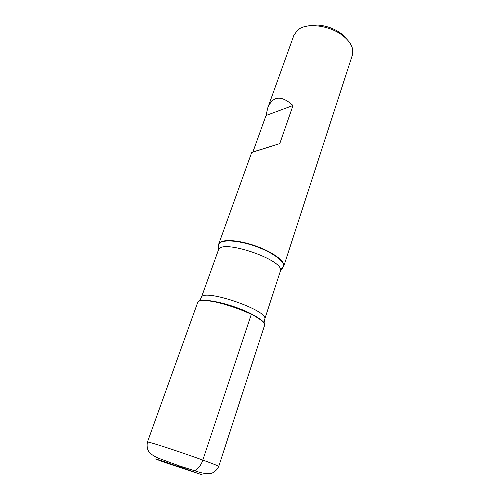<?xml version="1.0" encoding="UTF-8"?>
<svg xmlns="http://www.w3.org/2000/svg" width="500" height="500" viewBox="0 0 500 500"><rect width="100%" height="100%" fill="white"/><g stroke="black" fill="none" stroke-linecap="round" stroke-linejoin="round"><path stroke-width="0.75" d="M219.013 247.075L218.775 243.925C220.531 238.981 236.994 239.519 254.531 245.556C272.1 251.537 285.431 261.2 283.788 266.181L281.669 268.525M283.75 266.306L352.381 55.062L352.481 48.594C351.369 44.394 348.469 40.35 343.794 36.456C330.975 25.463 306.8 22.188 297.863 29.894L293.975 35.062L267.756 107.881L266.019 115.5L252.9 151.988L251.681 152.531L279.775 143.594L293.006 105.487C281.294 95 272.875 95.794 267.756 107.881M264.275 326.006C265.631 323.413 261.319 319.488 251.344 314.237C230.594 303.337 196.375 296.575 197.525 303.156M308.175 25.95C317.75 23.075 333.2 26.856 342.069 34.331L346.75 39.156M293.006 105.487L266.019 115.5M279.775 143.594L252.9 151.988M197.625 302.669C198.681 292.631 269.819 316.981 264.494 325.569L218.694 466.55C221.631 465.95 145.456 439.869 147.406 442.144L197.625 302.669M178.875 466.531L190.188 470.513C193.469 473.263 200.381 468 202.812 460.062L251.344 314.237M219.006 247.225L218.85 244.275C220.594 239.363 236.969 239.906 254.412 245.912C271.881 251.856 285.15 261.462 283.519 266.419L281.588 268.65M264.475 324.338C263.925 321.662 259.544 318.194 251.337 313.925C232.688 304.144 201.562 297.15 198.394 301.712M199.462 301.05L201.35 297.538C202.488 287.725 269.819 310.775 264.7 319.231L280.312 271.306C286.119 260.525 220.4 238.025 218.388 250.1L218.775 243.925M166.475 463.025L202.55 475L161.412 460.681L155.137 458.862L166.475 463.025M218.731 244.044L251.681 152.531M280.312 271.306L283.788 266.181M201.35 297.538L218.388 250.1M264.7 319.231L264.037 323.156M147.406 442.144C146.169 448.856 149.225 452.463 149.856 452.919C151.731 454.681 154.512 456.413 158.188 458.119L179.306 465.881L200.169 472.512C204.094 473.438 207.4 473.794 210.094 473.575C210.881 473.6 215.538 472.638 218.694 466.55"/></g></svg>

